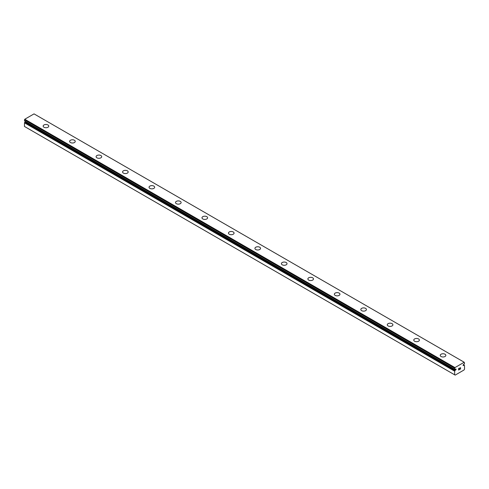<?xml version="1.0" encoding="UTF-8"?>
<svg xmlns="http://www.w3.org/2000/svg" width="489" height="489" viewBox="0 0 489 489"><rect width="100%" height="100%" fill="white"/><g stroke="black" fill="none" stroke-linecap="round" stroke-linejoin="round"><path stroke-width="0.73" d="M454.623 374.806L455.155 375.118L464.018 370.002L464.55 369.079L464.477 365.369A1.21 0.697 -60 0 1 464.214 365.314A1.21 0.697 -60 0 1 464.073 365.185L463.651 365.362A0.562 0.324 -60 0 1 463.334 364.702A0.562 0.324 -60 0 1 463.651 364.525L464.073 364.207A1.21 0.697 -60 0 1 464.526 363.51L464.214 362.245L454.959 367.587L454.636 369.213A1.21 0.697 -60 0 1 454.959 369.262A1.21 0.697 -60 0 1 455.1 369.391L455.522 369.213A0.562 0.324 -60 0 1 455.84 369.873A0.562 0.324 -60 0 1 455.522 370.057L25.349 121.7L24.927 122.012A1.21 0.697 -60 0 1 24.523 122.66L24.45 126.449L454.623 374.806L454.697 371.017L24.523 122.66M43.148 126.107A2.806 1.62 180 0 1 44.884 124.609A2.806 1.62 180 0 1 47.946 124.964A2.806 1.62 180 0 1 48.766 126.113A2.806 1.62 180 0 1 47.036 127.605A2.806 1.62 180 0 1 43.973 127.256A2.806 1.62 180 0 1 43.148 126.107A2.806 1.62 180 0 1 44.89 124.622A2.806 1.62 180 0 1 47.946 124.97A2.806 1.62 180 0 1 48.766 126.107M69.621 141.394A2.806 1.62 180 0 1 71.357 139.897A2.806 1.62 180 0 1 74.414 140.245A2.806 1.62 180 0 1 75.239 141.394A2.806 1.62 180 0 1 73.503 142.892A2.806 1.62 180 0 1 70.447 142.537A2.806 1.62 180 0 1 69.621 141.394A2.806 1.62 180 0 1 71.357 139.903A2.806 1.62 180 0 1 74.414 140.257A2.806 1.62 180 0 1 75.239 141.394M96.095 156.682A2.806 1.62 180 0 1 97.831 155.184A2.806 1.62 180 0 1 100.887 155.539A2.806 1.62 180 0 1 101.712 156.682M100.887 155.533A2.806 1.62 180 0 1 101.712 156.676A2.806 1.62 180 0 1 99.976 158.173A2.806 1.62 180 0 1 96.92 157.825A2.806 1.62 180 0 1 96.095 156.676A2.806 1.62 180 0 1 97.831 155.178A2.806 1.62 180 0 1 100.887 155.533M122.568 171.963A2.806 1.62 180 0 1 124.298 170.465A2.806 1.62 180 0 1 127.36 170.814A2.806 1.62 180 0 1 128.185 171.963A2.806 1.62 180 0 1 126.449 173.461A2.806 1.62 180 0 1 123.387 173.106A2.806 1.62 180 0 1 122.568 171.963A2.806 1.62 180 0 1 124.304 170.472A2.806 1.62 180 0 1 127.36 170.82A2.806 1.62 180 0 1 128.185 171.963M149.041 187.244A2.806 1.62 180 0 1 150.771 185.747A2.806 1.62 180 0 1 153.833 186.095A2.806 1.62 180 0 1 154.652 187.25A2.806 1.62 180 0 1 152.923 188.742A2.806 1.62 180 0 1 149.86 188.387A2.806 1.62 180 0 1 149.041 187.244A2.806 1.62 180 0 1 150.777 185.753A2.806 1.62 180 0 1 153.833 186.107A2.806 1.62 180 0 1 154.652 187.244M175.514 202.525A2.806 1.62 180 0 1 177.244 201.028A2.806 1.62 180 0 1 180.307 201.382A2.806 1.62 180 0 1 181.126 202.532A2.806 1.62 180 0 1 179.396 204.023A2.806 1.62 180 0 1 176.333 203.675A2.806 1.62 180 0 1 175.514 202.525A2.806 1.62 180 0 1 177.25 201.034A2.806 1.62 180 0 1 180.307 201.389A2.806 1.62 180 0 1 181.126 202.525M201.981 217.813A2.806 1.62 180 0 1 203.717 216.315A2.806 1.62 180 0 1 206.78 216.664A2.806 1.62 180 0 1 207.599 217.813A2.806 1.62 180 0 1 205.869 219.31A2.806 1.62 180 0 1 202.807 218.956A2.806 1.62 180 0 1 201.981 217.813A2.806 1.62 180 0 1 203.717 216.321A2.806 1.62 180 0 1 206.78 216.67A2.806 1.62 180 0 1 207.599 217.813M233.247 231.957A2.806 1.62 180 0 1 234.072 233.1A2.806 1.62 180 0 1 232.336 234.592A2.806 1.62 180 0 1 229.28 234.243A2.806 1.62 180 0 1 228.455 233.094A2.806 1.62 180 0 1 230.191 231.603A2.806 1.62 180 0 1 233.247 231.957M228.455 233.094A2.806 1.62 180 0 1 230.191 231.597A2.806 1.62 180 0 1 233.247 231.951A2.806 1.62 180 0 1 234.072 233.094M259.72 247.238A2.806 1.62 180 0 1 260.545 248.381A2.806 1.62 180 0 1 258.809 249.873A2.806 1.62 180 0 1 255.753 249.524A2.806 1.62 180 0 1 254.928 248.375A2.806 1.62 180 0 1 256.664 246.89A2.806 1.62 180 0 1 259.72 247.238M254.928 248.375A2.806 1.62 180 0 1 256.664 246.878A2.806 1.62 180 0 1 259.72 247.232A2.806 1.62 180 0 1 260.545 248.375M286.193 262.526A2.806 1.62 180 0 1 287.019 263.663A2.806 1.62 180 0 1 285.283 265.16A2.806 1.62 180 0 1 282.22 264.806A2.806 1.62 180 0 1 281.401 263.663A2.806 1.62 180 0 1 283.137 262.171A2.806 1.62 180 0 1 286.193 262.526M281.401 263.663A2.806 1.62 180 0 1 283.131 262.165A2.806 1.62 180 0 1 286.193 262.514A2.806 1.62 180 0 1 287.019 263.663M307.874 278.944A2.806 1.62 180 0 1 309.604 277.446A2.806 1.62 180 0 1 312.667 277.801A2.806 1.62 180 0 1 313.486 278.95A2.806 1.62 180 0 1 311.756 280.441A2.806 1.62 180 0 1 308.693 280.093A2.806 1.62 180 0 1 307.874 278.944A2.806 1.62 180 0 1 309.61 277.452A2.806 1.62 180 0 1 312.667 277.807A2.806 1.62 180 0 1 313.486 278.944M334.348 294.231A2.806 1.62 180 0 1 336.077 292.734A2.806 1.62 180 0 1 339.14 293.082A2.806 1.62 180 0 1 339.959 294.231A2.806 1.62 180 0 1 338.229 295.729A2.806 1.62 180 0 1 335.167 295.374A2.806 1.62 180 0 1 334.348 294.231A2.806 1.62 180 0 1 336.084 292.74A2.806 1.62 180 0 1 339.14 293.088A2.806 1.62 180 0 1 339.959 294.231M360.815 309.513A2.806 1.62 180 0 1 362.551 308.015A2.806 1.62 180 0 1 365.613 308.363A2.806 1.62 180 0 1 366.432 309.519A2.806 1.62 180 0 1 364.702 311.01A2.806 1.62 180 0 1 361.64 310.662A2.806 1.62 180 0 1 360.815 309.513A2.806 1.62 180 0 1 362.551 308.021A2.806 1.62 180 0 1 365.613 308.376A2.806 1.62 180 0 1 366.432 309.513M387.288 324.794A2.806 1.62 180 0 1 389.024 323.296A2.806 1.62 180 0 1 392.08 323.651A2.806 1.62 180 0 1 392.905 324.8A2.806 1.62 180 0 1 391.169 326.291A2.806 1.62 180 0 1 388.113 325.943A2.806 1.62 180 0 1 387.288 324.794A2.806 1.62 180 0 1 389.024 323.302A2.806 1.62 180 0 1 392.08 323.657A2.806 1.62 180 0 1 392.905 324.794M413.761 340.081A2.806 1.62 180 0 1 415.497 338.584A2.806 1.62 180 0 1 418.553 338.932A2.806 1.62 180 0 1 419.379 340.081A2.806 1.62 180 0 1 417.643 341.579A2.806 1.62 180 0 1 414.586 341.224A2.806 1.62 180 0 1 413.761 340.081A2.806 1.62 180 0 1 415.497 338.59A2.806 1.62 180 0 1 418.553 338.938A2.806 1.62 180 0 1 419.379 340.081M440.234 355.369A2.806 1.62 180 0 1 441.97 353.871A2.806 1.62 180 0 1 445.027 354.225A2.806 1.62 180 0 1 445.852 355.369M445.027 354.219A2.806 1.62 180 0 1 445.852 355.362A2.806 1.62 180 0 1 444.116 356.86A2.806 1.62 180 0 1 441.054 356.512A2.806 1.62 180 0 1 440.234 355.362A2.806 1.62 180 0 1 441.964 353.865A2.806 1.62 180 0 1 445.027 354.219M458.7 368.602L458.7 369.201L458.7 368.602L459.367 368.217L458.7 368.602M458.7 369.201L459.061 368.993M458.7 369.299L458.7 369.898L458.7 369.299M458.7 369.898L459.367 369.513M458.615 370.045L459.367 369.611L458.615 370.051L458.615 368.553L459.367 368.119M459.886 368.193L460.577 367.563M460.394 368.388L459.99 369.152L460.394 368.388M459.99 369.152L460.699 368.743M460.497 367.63L459.807 369.36L460.699 368.84M460.699 368.847L459.807 369.36M454.697 371.017A1.21 0.697 -60 0 0 455.1 370.369L455.522 370.057M24.45 120.826L454.623 369.201L24.45 120.826L24.786 119.23L34.041 113.882L464.214 362.245M463.651 365.362L463.126 365.063M454.959 367.587L24.786 119.23M454.623 368.168L24.45 119.811M454.623 371.175L24.45 122.818M464.477 365.369L463.334 364.708L464.513 365.375M463.975 365.179L463.272 364.776M455.198 370.24L25.025 121.883M455.1 370.369L24.927 122.012M454.636 369.213L24.462 120.85"/></g></svg>
